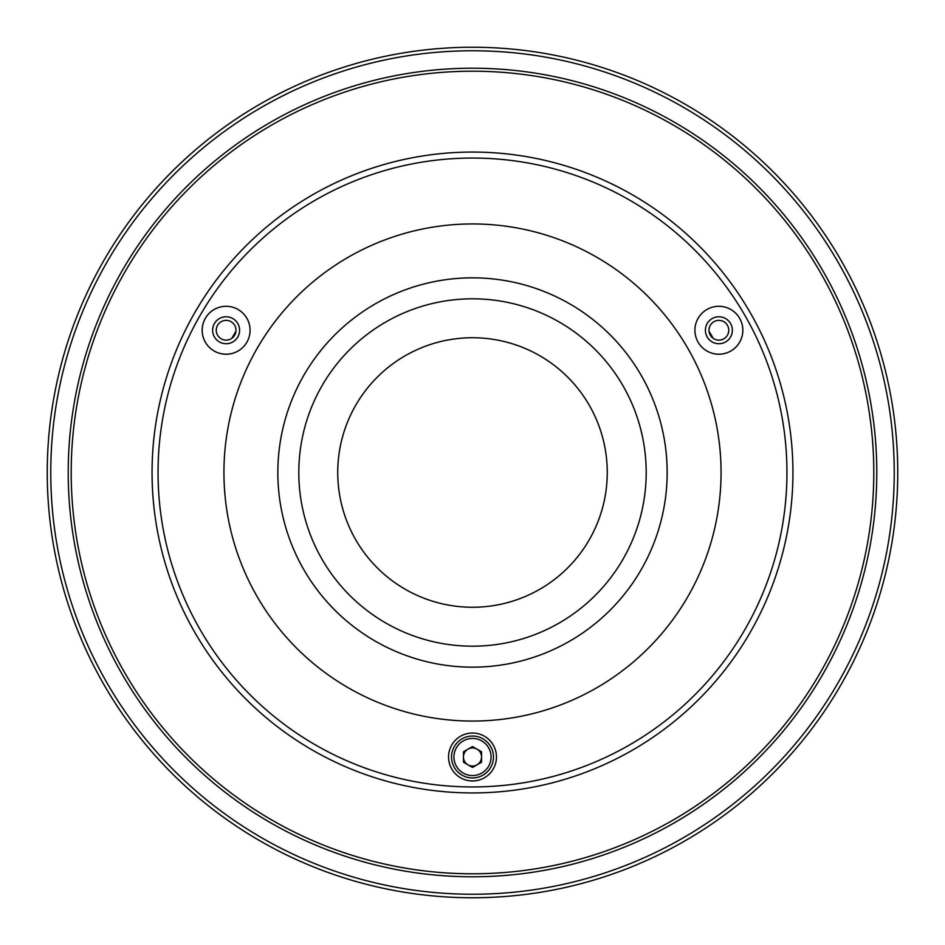 <?xml version="1.0" encoding="UTF-8"?>
<svg xmlns="http://www.w3.org/2000/svg" width="945" height="945" viewBox="0 0 945 945"><rect width="100%" height="100%" fill="white"/><g stroke="black" fill="none" stroke-linecap="round" stroke-linejoin="round"><path stroke-width="1.42" d="M897.75 472.5A425.25 425.25 0 0 1 472.5 897.75A425.25 425.25 0 0 1 47.25 472.5A425.25 425.25 0 0 1 472.5 47.25A425.25 425.25 0 0 1 897.75 472.5A425.25 425.25 0 0 0 472.5 47.25A425.25 425.25 0 0 0 47.25 472.5M231.903 338.263A275.515 275.515 0 0 1 235.955 331.246M709.045 331.246A275.515 275.515 0 0 1 713.097 338.263M713.936 321.69A9.887 9.887 0 0 0 710.321 335.191A9.887 9.887 0 0 0 723.823 338.806A9.887 9.887 0 0 0 727.437 325.304A9.887 9.887 0 0 0 713.936 321.69M221.177 338.806A9.887 9.887 0 0 0 234.679 335.191A9.887 9.887 0 0 0 231.064 321.69A9.887 9.887 0 0 0 217.563 325.304A9.887 9.887 0 0 0 221.177 338.806M876.783 472.5A404.283 404.283 0 0 1 472.5 876.783A404.283 404.283 0 0 1 68.217 472.5A404.283 404.283 0 0 1 472.5 68.217A404.283 404.283 0 0 1 876.783 472.5A404.283 404.283 0 0 0 472.5 68.217A404.283 404.283 0 0 0 68.217 472.5M792.938 472.5A320.438 320.438 0 0 1 472.5 792.938A320.438 320.438 0 0 1 152.062 472.5A320.438 320.438 0 0 1 472.5 152.062A320.438 320.438 0 0 1 792.938 472.5A320.438 320.438 0 0 0 472.5 152.062A320.438 320.438 0 0 0 152.062 472.5M706.907 309.499A23.956 23.956 0 0 0 698.131 342.232A23.956 23.956 0 0 0 730.863 350.997A23.956 23.956 0 0 0 739.628 318.276A23.956 23.956 0 0 0 706.907 309.499M712.14 318.583A13.478 13.478 0 0 0 707.214 336.987A13.478 13.478 0 0 0 725.618 341.925A13.478 13.478 0 0 0 730.556 323.509A13.478 13.478 0 0 0 712.14 318.583M214.137 350.997A23.956 23.956 0 0 0 246.869 342.232A23.956 23.956 0 0 0 238.093 309.499A23.956 23.956 0 0 0 205.372 318.276A23.956 23.956 0 0 0 214.137 350.997M219.382 341.925A13.478 13.478 0 0 0 237.786 336.987A13.478 13.478 0 0 0 232.86 318.583A13.478 13.478 0 0 0 214.444 323.509A13.478 13.478 0 0 0 219.382 341.925M496.456 757.004A23.956 23.956 0 0 0 472.5 733.036A23.956 23.956 0 0 0 448.544 757.004A23.956 23.956 0 0 0 472.5 780.96A23.956 23.956 0 0 0 496.456 757.004M337.743 472.5A134.757 134.757 0 0 1 472.5 337.743A134.757 134.757 0 0 1 607.257 472.5A134.757 134.757 0 0 1 472.5 607.257A134.757 134.757 0 0 1 337.743 472.5M667.158 472.5A194.658 194.658 0 0 1 472.5 667.158A194.658 194.658 0 0 1 277.842 472.5A194.658 194.658 0 0 1 472.5 277.842A194.658 194.658 0 0 1 667.158 472.5M721.059 472.5A248.559 248.559 0 0 1 472.5 721.059A248.559 248.559 0 0 1 223.941 472.5A248.559 248.559 0 0 1 472.5 223.941A248.559 248.559 0 0 1 721.059 472.5M646.191 472.5A173.691 173.691 0 0 1 472.5 646.191A173.691 173.691 0 0 1 298.809 472.5A173.691 173.691 0 0 1 472.5 298.809A173.691 173.691 0 0 1 646.191 472.5M467.976 749.161A9.048 9.048 0 0 0 467.976 764.836A9.048 9.048 0 0 0 481.548 757.004A9.048 9.048 0 0 0 467.976 749.161M493.467 757.004A20.967 20.967 0 0 1 472.5 777.959A20.967 20.967 0 0 1 451.533 757.004A20.967 20.967 0 0 1 472.5 736.037A20.967 20.967 0 0 1 493.467 757.004A20.967 20.967 0 0 0 472.5 736.037A20.967 20.967 0 0 0 451.533 757.004M472.5 767.446L463.452 762.225L463.452 751.771L472.5 746.55L481.548 751.771L481.548 762.225L472.5 767.446M50.758 472.5A421.742 421.742 0 0 0 472.5 894.242A421.742 421.742 0 0 0 894.242 472.5A421.742 421.742 0 0 0 472.5 50.758A421.742 421.742 0 0 0 50.758 472.5M71.206 472.5A401.294 401.294 0 0 0 472.5 873.794A401.294 401.294 0 0 0 873.794 472.5A401.294 401.294 0 0 0 472.5 71.206A401.294 401.294 0 0 0 71.206 472.5M158.051 472.5A314.449 314.449 0 0 0 472.5 786.949A314.449 314.449 0 0 0 786.949 472.5A314.449 314.449 0 0 0 472.5 158.051A314.449 314.449 0 0 0 158.051 472.5M453.931 757.004A18.569 18.569 0 0 0 472.5 775.561A18.569 18.569 0 0 0 491.069 757.004A18.569 18.569 0 0 0 472.5 738.435A18.569 18.569 0 0 0 453.931 757.004"/></g></svg>
